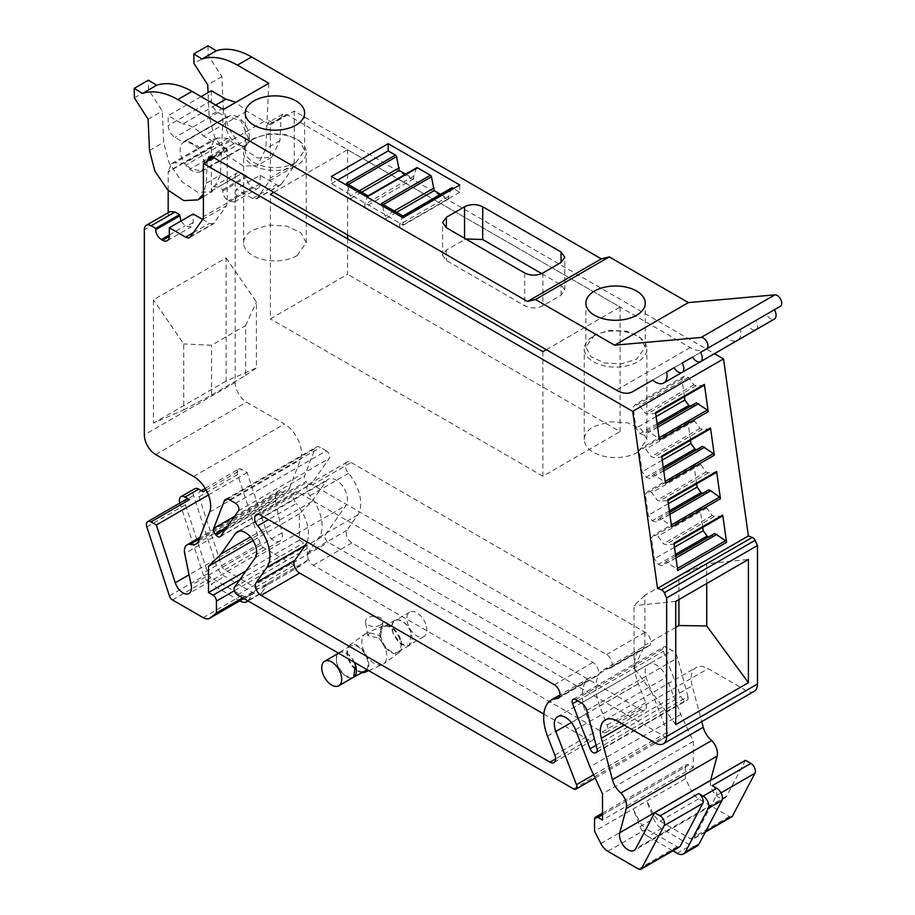 <?xml version="1.0" encoding="UTF-8"?>
<svg xmlns="http://www.w3.org/2000/svg" width="915" height="915" viewBox="0 0 915 915"><rect width="100%" height="100%" fill="white"/><g stroke="black" fill="none" stroke-linecap="round" stroke-linejoin="round"><path stroke-width="0.69" stroke-dasharray="4.58 3.43" d="M700.581 352.344L780.404 306.262M756.339 329.469A8.029 4.632 -120 0 0 755.973 320.456L766.393 314.44A8.029 4.632 -120 0 0 774.399 319.038M208.002 45.75L208.151 55.277L221.91 76.597L223.294 107.879L228.681 128.523L241.469 147.246L257.538 157.998L271.709 157.289L279.99 140.613L281.065 117.543L282.724 114.203L286.738 114.604L690.219 347.551A32.117 18.54 -120 0 0 706.277 349.141L726.544 337.441A16.058 9.276 -120 0 0 737.513 340.38A16.058 9.276 -120 0 0 740.452 329.411L747.944 325.088A8.029 4.632 -120 0 0 755.973 329.72M268.816 83.276L267.123 119.659L221.705 145.885L223.397 109.491M212.932 157.208L227.126 149.019L223.111 148.619L221.453 151.959L220.378 175.028L212.108 191.692L197.937 192.413L181.868 181.673L169.081 162.95L163.682 142.294L162.31 111.012L148.55 89.693L148.39 80.165M227.126 149.019L221.705 145.885M203.953 163.831A16.859 9.733 -120 0 0 196.599 146.858A16.859 9.733 -120 0 0 183.606 142.34A16.859 9.733 -120 0 0 180.118 150.06A16.859 9.733 -120 0 0 187.472 167.022A16.859 9.733 -120 0 0 200.465 171.54A16.859 9.733 -120 0 0 203.953 163.831M207.213 161.292L206.184 183.217L203.393 194.163M459.73 184.979L459.73 192.196L453.485 188.582M416.702 167.742A1.601 0.926 -120 0 0 416.428 168.097L413.729 176.126L413.729 178.837L405.608 174.147M451.621 187.895A1.601 0.926 -120 0 0 451.347 188.261L448.647 196.29L448.647 199.001L440.527 194.3M459.73 192.196L402.955 224.964L402.955 217.759M331.424 176.458L331.424 183.663L402.955 224.964M331.424 183.663L337.669 180.061M541.68 273.596L561.055 284.782L564.818 290.032L561.055 295.271L542.892 305.759C536.831 308.641 530.78 308.641 524.718 305.759L446.371 260.523L442.608 255.285L446.371 250.035L465.746 238.941M295.934 162.515L304.615 150.392L299.617 140.864L286.292 134.539L269.124 133.567L253.913 138.256A29.703 17.156 0 0 0 245.22 150.392A29.703 17.156 0 0 0 263.554 166.233A29.703 17.156 0 0 0 295.934 162.515M766.393 314.44L692.586 357.044M755.973 320.456L682.167 363.061M747.944 325.088L674.138 367.693M740.452 329.411L666.646 372.028M726.544 337.441L652.738 380.057M706.277 349.141L632.471 391.757L706.277 349.141M281.065 117.543L266.871 125.732L268.53 122.393L272.544 122.793L267.123 119.659M594.556 334.936L585.852 347.06L590.861 356.587L604.186 362.912L621.354 363.884L636.565 359.195L645.269 347.06L640.26 337.532L626.924 331.219L609.767 330.235L594.556 334.936M266.871 125.732L265.796 148.802L257.515 165.478L243.356 166.187L227.286 155.447L214.487 136.724L209.1 116.068L208.071 92.621M221.91 76.597L207.728 84.786M208.151 55.277L193.969 63.478M249.372 137.605A16.859 9.733 -120 0 0 242.018 120.631A16.859 9.733 -120 0 0 229.025 116.114A16.859 9.733 -120 0 0 225.525 123.834A16.859 9.733 -120 0 0 232.89 140.807A16.859 9.733 -120 0 0 245.883 145.325A16.859 9.733 -120 0 0 249.372 137.605M148.116 119.202L162.31 111.012M134.356 97.894L148.55 89.693M359.309 190.835L350.228 196.073L347.528 184.933A1.601 0.926 -120 0 0 346.453 183.4M361.665 192.184L350.228 198.784L350.228 196.073M413.729 178.837L364.708 207.145L350.228 198.784M413.729 176.126L364.708 204.434L364.708 207.145M368.482 196.119A1.601 0.926 -120 0 0 367.681 196.039A1.601 0.926 -120 0 0 367.407 196.405L364.708 204.434M394.228 210.988L385.146 216.237L382.447 205.097A1.601 0.926 -120 0 0 381.372 203.565M396.572 212.349L385.146 218.948L385.146 216.237M448.647 199.001L399.615 227.309L385.146 218.948M448.647 196.29L399.615 224.587L399.615 227.309M403.401 216.283A1.601 0.926 -120 0 0 402.589 216.203A1.601 0.926 -120 0 0 402.314 216.569L399.615 224.587M211.342 90.734L211.342 100.696C211.742 105.705 214.007 109.64 218.147 112.499L226.44 117.28L227.652 116.354L241.011 121.009L248.583 138.451L244.991 146.389L233.783 143.769L227.732 138.325L217.896 137.948L214.659 138.691L211.342 146.606L211.342 191.029L213.332 186.626L218.147 187.095L222.688 189.725L222.688 191.029C223.031 195.204 224.918 198.486 228.373 200.865L234.32 201.998L236.322 197.583L236.322 189.062L252.597 198.464L256.612 198.864L269.616 180.804L270.382 177.968L270.382 124.817L246.718 111.161L235.887 102.286M211.342 146.606L168.2 171.517L168.188 190.389M226.44 117.28L183.297 142.191L184.51 141.265L197.869 145.92L205.429 163.362L201.838 171.299L190.64 168.68L184.578 163.236L174.742 162.859L171.517 163.602L168.2 171.517M201.117 96.635L168.188 115.645L168.188 125.607C168.589 130.616 170.865 134.551 175.005 137.41L183.297 142.191M215.688 105.042L182.76 124.051L168.188 115.645M246.718 111.161L203.576 136.072C196.633 128.58 189.702 124.577 182.76 124.051M202.65 219.451L209.455 223.374L213.458 223.775L226.474 205.715L227.229 202.878L227.229 149.728L213.607 157.597M270.382 124.817L294.23 111.058L714.478 353.682M227.229 149.728L203.576 136.072M546.289 349.679L620.096 307.063L347.586 149.728L273.779 192.344M252.78 139.572A31.316 18.083 180 0 1 286.91 135.649A31.316 18.083 180 0 1 306.239 152.347A31.316 18.083 180 0 1 297.066 165.135A31.316 18.083 180 0 1 262.937 169.058A31.316 18.083 180 0 1 243.607 152.347A31.316 18.083 180 0 1 252.78 139.572M593.412 336.228A31.316 18.083 180 0 1 627.541 332.317A31.316 18.083 180 0 1 646.871 349.015A31.316 18.083 180 0 1 637.698 361.802A31.316 18.083 180 0 1 603.568 365.714A31.316 18.083 180 0 1 584.239 349.015A31.316 18.083 180 0 1 593.412 336.228M294.23 111.058L294.23 164.197A8.029 4.632 60 0 1 293.463 167.033L281.363 184.258A8.029 4.632 60 0 1 280.459 185.093A8.029 4.632 60 0 1 276.444 184.693L260.157 175.303L236.322 189.062M260.157 175.303L260.157 183.823A9.63 5.559 60 0 1 258.167 188.227A9.63 5.559 60 0 1 253.352 187.758L252.208 187.095A8.029 4.632 60 0 1 246.535 177.27L246.535 175.955L222.688 189.725M246.535 175.955L241.995 173.335L218.147 187.095M193.625 476.463L284.462 424.022L246.535 402.12A16.058 9.276 60 0 1 235.178 382.459L235.178 177.27A9.63 5.559 60 0 1 237.179 172.855A9.63 5.559 60 0 1 241.995 173.335M168.188 212.68L168.188 215.94L170.19 211.537M226.097 257.893L256.417 302.019L256.417 367.933L226.097 381.143L226.097 257.893L153.434 299.857L153.434 423.096L183.743 409.897L183.743 343.971L153.434 299.857M226.097 381.143L153.434 423.096M180.93 221.041L185.219 225.776L191.178 226.909L193.168 222.494L193.168 213.973M731.76 816.809A4.815 2.779 60 0 1 729.346 816.569L698.648 798.841A12.844 7.412 60 0 1 691.706 791.109L653.104 813.389A12.844 7.412 -120 0 0 660.047 821.132L690.745 838.861A4.815 2.779 -120 0 0 693.147 839.089A4.815 2.779 -120 0 0 693.833 838.369L716.399 795.512L720.986 792.87M594.556 819.371L685.381 766.93L685.381 778.802L691.706 791.109M685.381 766.93A4.815 2.779 60 0 1 686.387 764.723A4.815 2.779 60 0 1 688.789 764.963L693.33 767.582L693.33 741.367L680.76 714.443L666.337 677.272A16.058 9.276 60 0 0 648.472 664.244A16.058 9.276 60 0 0 645.155 671.587A16.058 9.276 60 0 0 646.676 679.021L667.321 732.252A4.815 2.779 60 0 1 666.783 736.678A4.815 2.779 60 0 1 664.37 736.438L328.291 542.412A4.815 2.779 60 0 1 325.351 534.806L345.996 505.435A16.058 9.276 60 0 0 347.517 499.75A16.058 9.276 60 0 0 340.506 483.589A16.058 9.276 60 0 0 328.13 479.288A16.058 9.276 60 0 0 326.335 480.97L311.912 501.489L299.331 513.887L299.331 540.113L303.872 542.732A4.815 2.779 60 0 1 307.28 548.634L307.28 560.506L242.624 597.838M205.212 488.393L238.575 469.143A6.428 3.706 60 0 0 237.66 474.542L260.237 543.453A4.815 2.779 60 0 0 263.326 547.513L294.024 565.23A12.844 7.412 60 0 0 300.44 565.87A12.844 7.412 60 0 0 300.966 565.516L307.28 560.506M238.575 469.143A6.428 3.706 60 0 1 241.777 469.464L247.176 472.575L266.093 530.323L189.05 574.792M198.578 540.776L289.414 488.335A16.058 9.276 60 0 1 286.772 491.595A16.058 9.276 60 0 1 280.951 491.824A12.844 7.412 60 0 0 277.908 492.384A12.844 7.412 60 0 0 275.552 501.157L282.037 532.827A12.044 6.954 60 0 1 279.83 541.051A12.044 6.954 60 0 1 279.601 541.177A12.044 6.954 60 0 1 266.093 530.323M289.414 488.335L300.475 459.65A24.087 13.908 60 0 0 284.462 424.022M754.166 691.351A16.058 9.276 60 0 1 746.137 690.562L708.199 668.659A24.087 13.908 60 0 0 696.155 667.47A24.087 13.908 60 0 0 692.198 685.815L701.748 721.615M745.485 760.274L726.579 796.176A12.044 6.954 60 0 1 724.886 797.994A12.044 6.954 60 0 1 713.071 791.441A12.044 6.954 60 0 1 710.6 780.415M351.143 462.51L645.155 632.265A8.029 4.632 60 0 1 650.405 639.333A8.029 4.632 60 0 1 649.17 645.773A8.029 4.632 60 0 1 647.717 646.15A32.117 18.54 60 0 0 641.895 647.648A32.117 18.54 60 0 0 638.155 651.194A40.146 23.172 60 0 0 636.588 654.042A40.146 23.172 60 0 0 638.327 683.722L645.693 702.709A8.029 4.632 60 0 1 644.789 710.109A8.029 4.632 60 0 1 640.774 709.708L351.898 542.927A8.029 4.632 60 0 1 346.979 530.254L357.685 515.019A32.117 18.54 60 0 0 348.512 473.364A8.029 4.632 60 0 1 347.128 462.109A8.029 4.632 60 0 1 351.143 462.51L312.53 484.801L606.554 654.545A8.029 4.632 60 0 1 612.181 663.467A8.029 4.632 60 0 1 610.568 668.064A8.029 4.632 60 0 1 610.465 668.11A8.029 4.632 60 0 1 609.115 668.43L647.717 646.15M235.498 503.25L326.335 450.809A4.815 2.779 60 0 1 329.274 458.415L311.432 483.806A4.815 2.779 60 0 1 310.894 484.31A4.815 2.779 60 0 1 306.754 482.537L225.296 529.568M326.335 450.809L320.399 447.389A8.029 4.632 60 0 0 316.384 446.989A8.029 4.632 60 0 0 315.057 448.613L304.512 475.983A4.815 2.779 60 0 0 305.987 481.576L306.754 482.537M687.908 696.544L677.603 657.931A8.029 4.632 60 0 0 672.273 650.542L666.337 647.111A4.815 2.779 60 0 0 663.935 646.871A4.815 2.779 60 0 0 663.386 651.308L680.874 696.361A4.815 2.779 60 0 0 685.667 700.501L686.433 700.433A4.815 2.779 60 0 0 687.108 700.215A4.815 2.779 60 0 0 687.908 696.544L597.072 748.985M347.586 149.728L347.586 234.961M347.586 238.884L347.586 274.283L270.382 318.866L270.382 194.312M620.096 307.063L620.096 431.617L347.586 274.283M542.892 351.635L542.892 476.189L620.096 431.617M542.892 476.189L270.382 318.866M297.066 255.605L306.228 242.818L300.955 232.776L286.91 226.119L268.816 225.09L252.78 230.031A31.316 18.083 0 0 0 243.607 242.818A31.316 18.083 0 0 0 262.937 259.517A31.316 18.083 0 0 0 297.066 255.605M637.698 452.262L646.859 439.486L641.587 429.444L627.541 422.787L609.447 421.758L593.412 426.699A31.316 18.083 0 0 0 584.239 439.486A31.316 18.083 0 0 0 603.568 456.185A31.316 18.083 0 0 0 637.698 452.262M183.743 409.897L211.559 395.04L245.632 375.367L245.632 325.546L211.559 345.218L183.743 343.971M245.632 325.546L256.417 302.019M245.632 375.367L256.417 367.933M199.276 538.981L280.951 491.824M247.176 472.575L208.437 494.946M247.851 600.858A12.844 7.412 -120 0 0 248.205 600.4L255.056 590.667L248.731 595.665A12.844 7.412 -120 0 1 248.217 596.02A12.844 7.412 -120 0 1 241.789 595.39L211.091 577.662A4.815 2.779 -120 0 1 208.002 573.614L185.436 504.703A6.428 3.706 60 0 1 186.34 499.293M299.331 540.113L245.998 570.903M299.331 513.887L253.1 540.582M311.912 501.489L250.493 536.945M380.526 625.014A8.83 5.101 180 0 1 371.307 626.203A8.83 5.101 180 0 1 365.497 621.914A8.83 5.101 180 0 1 368.036 617.797A8.83 5.101 180 0 1 378.067 616.802A8.83 5.101 180 0 1 383.065 621.914A8.83 5.101 180 0 1 380.526 625.014M680.76 714.443L589.923 766.884M693.33 741.367L602.493 793.808M693.33 767.582L602.493 820.034M685.381 778.802L594.556 831.243M697.161 846.043A12.844 7.412 60 0 1 690.745 845.414L661.499 828.521L647.866 836.39A12.844 7.412 -120 0 1 639.997 826.611L633.157 808.963L639.471 821.258A12.844 7.412 -120 0 0 646.413 829.001L607.812 851.293M679.525 846.958A4.815 2.779 -120 0 1 677.123 846.718L646.413 829.001M543.853 714.066L588.539 739.858A8.029 4.632 -120 0 0 592.554 740.258A8.029 4.632 -120 0 0 593.458 732.869L586.092 713.883A40.146 23.172 -120 0 1 585.92 681.343A32.117 18.54 -120 0 1 589.672 677.809A32.117 18.54 -120 0 1 595.482 676.299A8.029 4.632 -120 0 0 596.946 675.922A8.029 4.632 -120 0 0 598.17 669.494A8.029 4.632 -120 0 0 592.931 662.414L298.908 492.67A8.029 4.632 -120 0 0 294.893 492.27A8.029 4.632 -120 0 0 296.288 503.525L268.392 519.629M307.131 541.989A32.117 18.54 -120 0 0 296.288 503.525M597.083 751.65L685.667 700.501M655.575 412.574A1.601 0.926 60 0 1 655.254 413.546A1.601 0.926 60 0 1 654.991 413.626L647.282 413.9L645.052 413.065L639.619 405.551L635.845 404.133L633.088 407.095L636.039 428.174L639.985 433.641L643.76 435.048L647.557 430.976L658.434 438.205A1.601 0.926 60 0 1 659.395 439.829M712.282 785.676A6.428 3.706 60 0 1 716.399 795.512M653.104 813.389L646.779 801.094L653.63 818.742A12.844 7.412 60 0 0 661.499 828.521M248.205 600.4L261.827 592.543L268.678 582.798L262.353 587.807A12.844 7.412 -120 0 1 261.839 588.162A12.844 7.412 -120 0 1 255.411 587.521L224.713 569.793A4.815 2.779 -120 0 1 221.624 565.745L199.058 496.834A6.428 3.706 60 0 1 199.962 491.424A6.428 3.706 60 0 1 203.176 491.744M638.327 683.722L599.714 706.014L607.08 725A8.029 4.632 60 0 1 606.176 732.389A8.029 4.632 60 0 1 602.162 732L313.296 565.218A8.029 4.632 60 0 1 308.378 552.546L319.083 537.311A32.117 18.54 60 0 0 321.542 531.524A32.117 18.54 60 0 0 309.911 495.656A8.029 4.632 60 0 1 308.527 484.401A8.029 4.632 60 0 1 312.53 484.801M599.714 706.014A40.146 23.172 60 0 1 599.554 673.486A32.117 18.54 60 0 1 603.294 669.94A32.117 18.54 60 0 1 603.328 669.917A32.117 18.54 60 0 1 609.115 668.43M211.559 395.04L211.559 345.218M706.735 583.507L706.735 563.697L748.401 559.442M675.739 724.646L634.061 667.927L644.846 645.189L644.846 595.368L678.919 575.707L706.735 563.697M675.739 627.358L644.846 645.189M634.061 667.927L634.061 605.65L644.846 595.368M675.739 601.407L634.061 605.65M654.991 413.626L703.807 385.432L696.109 385.718L693.867 384.883L688.446 377.357L684.672 375.951L635.845 404.133M684.409 396.721L681.904 378.913L684.672 375.951M690.608 406.123L692.586 406.866L696.384 402.794M667.801 499.682A1.601 0.926 60 0 1 667.481 500.654A1.601 0.926 60 0 1 667.207 500.734L716.033 472.54L708.336 472.826L706.094 471.991L700.673 464.465L696.898 463.059L648.072 491.252L645.304 494.214L648.266 515.282L652.212 520.749L655.986 522.168L659.784 518.096L670.661 525.324A1.601 0.926 60 0 1 671.621 526.949M696.635 483.829L694.13 466.021L696.898 463.059M702.834 493.242L704.813 493.974L708.61 489.902M673.909 543.236A1.601 0.926 60 0 1 673.589 544.208A1.601 0.926 60 0 1 673.326 544.288L665.617 544.574L663.386 543.739L657.954 536.213L654.179 534.806L651.423 537.768L654.374 558.836L658.32 564.315L662.094 565.722L665.903 561.65L676.78 568.878A1.601 0.926 60 0 1 677.74 570.503M673.326 544.288L722.152 516.094L714.443 516.38L712.213 515.545L706.78 508.031L703.006 506.613L700.25 509.575L702.743 527.383M708.942 536.796L710.921 537.528L714.718 533.456M667.207 500.734L659.509 501.008L657.267 500.173L651.846 492.659L648.072 491.252M661.682 456.128A1.601 0.926 60 0 1 661.373 457.1A1.601 0.926 60 0 1 661.099 457.18L653.39 457.454L651.16 456.619L645.738 449.105L641.964 447.687L639.196 450.649L642.158 471.728L646.104 477.195L649.879 478.614L653.676 474.542L664.553 481.759A1.601 0.926 60 0 1 665.514 483.383M661.099 457.18L709.926 428.986L702.217 429.272L699.986 428.437L694.554 420.911L690.779 419.505L641.964 447.687M690.516 440.275L688.023 422.467L690.779 419.505M696.727 449.677L698.694 450.42L702.503 446.348M261.827 592.543A12.844 7.412 60 0 1 260.386 593.881A12.844 7.412 60 0 1 253.958 593.24L224.713 576.359A12.844 7.412 60 0 1 216.478 565.539L193.545 495.518A8.029 4.632 60 0 1 194.678 488.759M179.82 503.056A8.029 4.632 -120 0 0 179.923 503.376L202.856 573.408A12.844 7.412 -120 0 0 211.091 584.216L224.713 576.359M239.879 600.835L211.091 584.216M369.751 632.883L367.864 635.65L378.81 638.11L380.674 635.776L369.751 632.883A17.66 10.202 60 0 0 368.036 632.848A17.66 10.202 60 0 0 366.023 633.352A17.66 10.202 60 0 0 364.902 633.992A17.66 10.202 60 0 0 363.324 649.524A17.66 10.202 60 0 0 382.539 664.53A17.66 10.202 60 0 0 383.648 663.878A17.66 10.202 60 0 0 385.238 648.358M647.866 836.39L672.857 850.813M696.109 385.718L647.282 413.9M678.919 599.565L678.919 575.707M693.867 384.883L645.052 413.065M688.446 377.357L639.619 405.551M681.904 378.913L633.088 407.095M656.135 416.577L636.039 428.174M657.142 423.737L639.985 433.641M692.586 406.866L643.76 435.048M657.359 425.326L647.557 430.976M657.633 427.294L649.799 431.811M708.336 472.826L659.509 501.008M706.094 471.991L657.267 500.173M700.673 464.465L651.846 492.659M694.13 466.021L645.304 494.214M668.362 503.685L648.266 515.282M669.368 510.856L652.212 520.749M704.813 493.974L655.986 522.168M669.586 512.434L659.784 518.096M669.86 514.402L662.025 518.931M714.443 516.38L665.617 544.574M712.213 515.545L663.386 543.739M706.78 508.031L657.954 536.213M703.006 506.613L654.179 534.806M700.25 509.575L651.423 537.768M674.469 547.239L654.374 558.836M675.476 554.41L658.32 564.315M710.921 537.528L662.094 565.722M675.693 555.988L665.903 561.65M675.979 557.956L668.133 562.485M702.217 429.272L653.39 457.454M699.986 428.437L651.16 456.619M694.554 420.911L645.738 449.105M688.023 422.467L639.196 450.649M662.243 460.131L642.158 471.728M663.249 467.291L646.104 477.195M698.694 450.42L649.879 478.614M663.478 468.88L653.676 474.542M663.752 470.848L655.906 475.377M378.81 638.11A17.66 10.202 60 0 1 380.526 640.054L385.249 648.346M362.134 672.639A15.578 8.99 60 0 1 348.146 658.96A15.578 8.99 60 0 1 349.553 645.269A15.578 8.99 60 0 1 367.475 657.931A15.578 8.99 60 0 1 367.578 669.974M400.415 638.91A15.578 8.99 -120 0 0 383.465 625.688A15.578 8.99 -120 0 0 381.086 639.951A15.578 8.99 -120 0 0 399.009 652.612A15.578 8.99 -120 0 0 400.415 638.91M366.663 669.448A14.457 8.349 -120 0 0 366.778 657.965A14.457 8.349 -120 0 0 350.594 645.933A14.457 8.349 -120 0 0 348.844 658.926A14.457 8.349 -120 0 0 365.039 670.958M399.718 638.956A14.457 8.349 -120 0 0 383.522 626.912A14.457 8.349 -120 0 0 381.784 639.905A14.457 8.349 -120 0 0 397.979 651.949A14.457 8.349 -120 0 0 399.718 638.956M337.875 653.642A14.457 8.349 -120 0 0 337.498 665.48L343.949 674.984L352.012 678.118M354.551 662.46A14.457 8.349 -120 0 0 339.236 652.487A14.457 8.349 -120 0 0 338.378 653.116M411.075 632.391A14.457 8.349 -120 0 0 394.88 620.359A14.457 8.349 -120 0 0 393.13 633.352L400.644 643.714L409.325 645.395L411.075 632.391M354.254 662.288A14.125 8.155 -120 0 0 339.396 652.761A14.125 8.155 -120 0 0 337.692 665.468A14.125 8.155 -120 0 0 353.522 677.237M410.869 632.402A14.125 8.155 -120 0 0 395.04 620.633A14.125 8.155 -120 0 0 393.336 633.34A14.125 8.155 -120 0 0 409.165 645.109A14.125 8.155 -120 0 0 410.869 632.402M425.635 623.881A14.125 8.155 -120 0 0 409.794 612.112A14.125 8.155 -120 0 0 408.09 624.819A14.125 8.155 -120 0 0 423.931 636.588A14.125 8.155 -120 0 0 425.635 623.881M561.055 295.271L561.055 284.782M542.892 272.99L542.892 305.759M524.718 272.99L524.718 305.759M446.371 250.035L446.371 260.523M464.546 238.243L464.546 239.547M690.219 347.551L616.413 390.167M286.738 114.604L272.544 122.793M279.99 140.613L265.796 148.802M223.294 107.879L209.1 116.068M212.635 157.048L221.453 151.959M206.184 183.217L220.378 175.028M149.5 150.483L163.682 142.294M348.318 184.475L347.528 184.933M416.428 168.097L367.407 196.405M383.236 204.64L382.447 205.097M451.347 188.261L402.314 216.569M211.342 147.041L168.188 171.951M217.896 137.948L174.742 162.859M227.732 138.325L184.578 163.236M229.882 139.709L186.729 164.62M233.783 143.769L190.64 168.68M248.583 138.451L205.429 163.362M218.147 112.499L175.005 137.41M211.342 100.696L168.188 125.607M294.23 164.197L270.382 177.968M269.616 180.804L293.463 167.033M281.363 184.258L257.515 198.029M252.597 198.464L276.444 184.693M260.157 183.823L236.322 197.583M229.505 201.517L253.352 187.758M252.208 187.095L228.373 200.865M222.688 191.029L246.535 177.27M211.342 191.029L235.178 177.27M168.188 215.94L144.341 229.711M235.178 382.459L144.341 434.9M227.229 202.878L203.393 216.649M155.699 454.561L246.535 402.12M169.321 234.949L185.219 225.776M193.168 222.494L186.363 226.428M193.362 232.662L209.455 223.374M190.526 236.699L214.373 222.94M202.627 219.486L226.474 205.715M209.638 512.091L300.475 459.65M275.552 501.157L184.716 553.598M282.037 532.827L191.201 585.268M206.15 490.028L241.777 469.464M146.835 526.983L185.436 504.703M208.002 573.614L169.401 595.894M211.091 577.662L172.489 599.954M241.789 595.39L203.187 617.671M248.731 595.665L243.802 598.513M234.354 590.735L307.28 548.634M239.799 579.733L303.872 542.732M239.65 531.009L326.335 480.97M255.159 557.875L345.996 505.435M234.514 587.247L325.351 534.806M237.465 594.853L328.291 542.412M573.533 788.89L664.37 736.438M593.618 774.799L667.321 732.252M571.349 722.518L646.676 679.021M575.501 729.712L666.337 677.272M602.493 814.785L688.789 764.963M639.471 821.258L600.869 843.55M677.123 846.718L638.51 869.01M726.579 796.176L635.742 848.628M624.224 725.057L692.198 685.815M617.362 721.1L708.199 668.659M655.3 743.003L746.137 690.562M226.954 527.212L305.987 481.576M234.572 516.369L304.512 475.983M227.618 499.098L315.057 448.613M229.562 499.83L320.399 447.389M238.449 510.856L329.274 458.415M220.595 536.247L311.432 483.806M298.908 492.67L260.306 514.951M592.931 662.414L554.318 684.706M595.482 676.299L559.385 697.139M585.92 681.343L547.319 703.635M586.092 713.883L547.49 736.175M593.458 732.869L554.856 755.161M588.539 739.858L555.611 758.878M596.088 745.313L680.874 696.361M577.662 700.799L663.386 651.308M575.501 699.552L666.337 647.111M581.437 702.983L672.273 650.542M586.767 710.372L677.603 657.931M596.809 752.176L686.433 700.433M705.568 831.586L693.833 838.369M729.346 816.569L690.745 838.861M698.648 798.841L660.047 821.132M300.966 565.516L262.353 587.807M294.024 565.23L255.411 587.521M263.326 547.513L224.713 569.793M260.237 543.453L221.624 565.745M237.66 474.542L199.058 496.834M645.155 632.265L606.554 654.545M309.911 495.656L348.512 473.364M319.083 537.311L357.685 515.019M346.979 530.254L308.378 552.546M313.296 565.218L351.898 542.927M640.774 709.708L602.162 732M607.08 725L645.693 702.709M599.554 673.486L638.155 651.194M658.434 438.205L659.12 437.816M670.661 525.324L671.336 524.924M676.78 568.878L677.455 568.49M664.553 481.759L665.228 481.37M193.545 495.518L179.923 503.376M639.997 826.611L653.63 818.742M253.958 593.24L240.336 601.109M216.478 565.539L202.856 573.408M677.123 853.283L690.745 845.414M564.818 290.032L564.818 257.252M442.608 255.285L442.608 222.505M304.626 150.392L304.626 113.025M245.22 150.392L245.22 113.025M737.513 340.38L682.133 372.359M282.724 114.203L268.53 122.393M271.709 157.277L257.515 165.478M208.917 156.808L223.111 148.619M203.393 196.725L212.108 191.692M229.025 116.114L183.606 142.34M245.883 145.325L200.465 171.54M585.852 347.06L585.852 303.14M645.269 347.06L645.269 303.14M171.517 163.602L214.659 138.691M201.838 171.299L244.991 146.389M184.51 141.265L227.652 116.354M256.612 198.864L280.459 185.093M234.32 201.998L258.167 188.227M213.332 186.626L237.179 172.855M306.239 242.818L306.239 152.347M243.607 242.818L243.607 152.347M646.871 439.486L646.871 349.015M584.239 439.486L584.239 349.015M167.331 240.679L191.178 226.909M189.622 237.534L213.469 223.775M195.936 544.036L286.772 491.595M277.908 492.384L199.87 537.437M279.83 541.051L188.993 593.492M248.217 596.02L243.847 598.547M237.294 531.741L328.13 479.288M595.139 778.047L666.783 736.678M557.635 716.685L648.472 664.244M602.493 813.161L686.387 764.723M724.886 797.994L634.049 850.447M605.318 719.911L696.155 667.47M225.547 499.43L316.384 446.989M220.058 536.75L310.894 484.31M294.893 492.27L256.292 514.562M596.946 675.922L558.333 698.214M589.672 677.809L559.991 694.943M592.554 740.258L553.952 762.55M573.099 699.323L663.935 646.871M596.271 752.656L687.108 700.215M705.316 832.078L693.147 839.089M300.44 565.87L261.839 588.162M199.962 491.424L201.3 490.657M308.527 484.401L347.128 462.109M606.176 732.389L644.789 710.109M603.294 669.94L641.895 647.648M610.568 668.064L649.17 645.773M367.876 635.65L365.497 621.914M380.674 635.776L383.065 621.914M260.386 593.881L248.079 600.983M349.553 645.269L364.902 633.992M383.465 625.688L366.023 633.352M368.676 670.615L382.539 664.53M399.009 652.612L383.648 663.878M350.594 645.933L339.236 652.487M394.88 620.359L383.522 626.912M409.325 645.395L397.979 651.949M339.396 652.761L338.573 653.23M409.794 612.112L395.04 620.633M423.931 636.588L409.165 645.109"/><path stroke-width="1.37" d="M216.272 50.828L202.089 59.018L193.808 53.939L208.002 45.75L216.272 50.828C226.657 47.454 238.438 49.502 251.614 56.947L601.327 258.865L609.276 256.898L688.412 302.591L774.925 294.847L701.119 337.452L614.606 345.195L688.412 302.591M203.393 194.163L197.915 199.893L183.743 200.602L167.674 189.863L154.887 171.151L149.5 150.483L148.116 119.202L134.356 97.894L134.196 88.366L148.39 80.165L156.671 85.244C167.045 81.87 178.814 83.917 192.001 91.363L223.397 109.503L268.816 83.276L237.42 65.148C224.244 57.691 212.463 55.655 202.089 59.018M134.196 88.366L142.477 93.433C152.851 90.07 164.631 92.106 177.807 99.563L527.52 301.481L601.327 258.865M388.189 143.678L459.73 184.979L402.955 217.759L331.424 176.458L388.189 143.678L388.189 150.895L395.486 155.093L346.453 183.4L368.482 196.119L417.515 167.811A1.601 0.926 -120 0 0 416.702 167.742L368.013 195.856M561.055 252.002L564.818 257.252L561.055 262.491L542.892 272.99C536.831 275.861 530.78 275.861 524.718 272.99L446.371 227.755L442.608 222.505L446.371 217.255L464.546 206.767C470.596 203.896 476.658 203.896 482.708 206.767L561.055 252.002L561.055 262.502M295.934 100.902A29.703 17.156 0 0 0 253.913 100.902A29.703 17.156 0 0 0 245.22 113.025A29.703 17.156 0 0 0 253.913 125.149A29.703 17.156 0 0 0 295.934 125.149A29.703 17.156 0 0 0 304.626 113.025A29.703 17.156 0 0 0 295.934 100.902M207.213 161.292L208.917 156.808L212.932 157.208L616.413 390.167A32.117 18.54 -120 0 0 632.471 391.757L652.738 380.057A16.058 9.276 -120 0 0 663.707 382.996A16.058 9.276 -120 0 0 666.646 372.028L674.138 367.693A8.029 4.632 -120 0 0 682.167 372.336A8.029 4.632 -120 0 0 682.167 363.061L692.586 357.044A8.029 4.632 -120 0 0 700.604 361.654A8.029 4.632 -120 0 0 700.581 352.344L780.404 306.262A6.428 3.706 -120 0 0 780.804 299.582A6.428 3.706 -120 0 0 774.925 294.847M700.604 361.654L774.399 319.038A8.029 4.632 -120 0 0 774.387 309.739M682.167 372.336L755.973 329.72A8.029 4.632 -120 0 0 756.339 329.469M142.477 93.433L156.671 85.244M780.404 306.262L706.609 348.867A6.428 3.706 -120 0 0 706.998 342.187A6.428 3.706 -120 0 0 701.119 337.452M527.52 301.481L535.469 299.514L614.606 345.195M535.469 299.514L609.276 256.898M405.608 174.147L399.26 170.476L396.561 156.625A1.601 0.926 -120 0 0 395.486 155.093M440.527 194.3L434.168 190.64L431.48 176.789A1.601 0.926 -120 0 0 430.393 175.257L417.515 167.811M453.485 188.582L452.422 187.975A1.601 0.926 -120 0 0 451.621 187.895L402.932 216.009M337.669 180.061L388.189 150.895M465.746 238.941L482.708 239.547L541.68 273.596M594.556 291.016A29.703 17.156 -0 0 0 585.852 303.14A29.703 17.156 -0 0 0 594.556 315.263A29.703 17.156 -0 0 0 636.565 315.263A29.703 17.156 -0 0 0 645.269 303.14A29.703 17.156 -0 0 0 636.565 291.016A29.703 17.156 -0 0 0 594.556 291.016M208.071 92.621L207.728 84.786L193.969 63.478L193.808 53.939M430.393 175.257L381.372 203.565L403.401 216.283L452.422 187.975M399.26 167.765L359.309 190.835M399.26 170.476L361.665 192.184M434.168 187.93L394.228 210.988M434.168 190.64L396.572 212.349M235.887 102.286L225.914 99.14L211.342 90.734L201.117 96.635M225.914 99.14L215.688 105.042M213.607 157.597L203.393 163.499L632.7 411.35L723.525 358.909L714.478 353.682M273.779 192.344L270.382 194.312L542.892 351.635L546.289 349.679M168.188 190.389L168.188 212.68M243.802 598.513L210.13 617.957A12.844 7.412 60 0 1 209.604 618.311A12.844 7.412 60 0 1 203.187 617.671L172.489 599.954A4.815 2.779 60 0 1 169.401 595.894L146.835 526.983A6.428 3.706 60 0 1 147.738 521.584A6.428 3.706 60 0 1 150.941 521.905L156.339 525.016L175.257 582.764A12.044 6.954 60 0 0 188.993 593.492A12.044 6.954 60 0 0 191.201 585.268L184.716 553.598A12.844 7.412 60 0 1 187.072 544.825A12.844 7.412 60 0 1 190.114 544.265A16.058 9.276 60 0 0 195.936 544.036A16.058 9.276 60 0 0 198.578 540.776L209.638 512.091A24.087 13.908 60 0 0 193.625 476.463L155.699 454.561A16.058 9.276 60 0 1 144.341 434.9L144.341 229.711A9.63 5.559 60 0 1 146.343 225.296A9.63 5.559 60 0 1 151.158 225.776L175.005 212.006L179.546 214.636L180.93 221.041M146.343 225.296L170.19 211.537L175.005 212.006M203.393 163.499L203.393 216.649A8.029 4.632 60 0 1 202.627 219.486L190.526 236.699A8.029 4.632 60 0 1 189.622 237.534A8.029 4.632 60 0 1 185.608 237.145L169.321 227.744L193.168 213.973L202.65 219.451M632.7 411.35L657.542 588.391L661.465 589.855A4.015 2.322 60 0 1 664.244 592.76L666.646 597.964L666.646 736.449A16.058 9.276 60 0 1 663.329 743.792A16.058 9.276 60 0 1 655.3 743.003L617.362 721.1A24.087 13.908 60 0 0 605.318 719.911A24.087 13.908 60 0 0 601.361 738.256L612.41 779.706L703.246 727.253L701.748 721.615M169.321 227.744L169.321 236.264A9.63 5.559 60 0 1 167.331 240.679A9.63 5.559 60 0 1 162.515 240.199L161.383 239.547A8.029 4.632 60 0 1 155.699 229.711L155.699 228.395L151.158 225.776M210.13 617.957L216.443 612.947L216.443 601.075L234.354 590.735M703.246 727.253A16.058 9.276 60 0 0 711.721 740.521L620.885 792.973A12.844 7.412 60 0 1 626.283 808.528L619.798 832.719A12.044 6.954 60 0 0 623.767 846.066A12.044 6.954 60 0 0 634.049 850.447A12.044 6.954 60 0 0 635.742 848.628L654.648 812.714L660.047 815.825A6.428 3.706 60 0 1 664.164 825.673L641.598 868.518A4.815 2.779 60 0 1 640.923 869.25A4.815 2.779 60 0 1 638.51 869.01L607.812 851.293A12.844 7.412 60 0 1 600.869 843.55L594.556 831.243L594.556 819.371A4.815 2.779 60 0 1 595.551 817.164A4.815 2.779 60 0 1 597.952 817.404L602.493 820.034L602.493 793.808L589.923 766.884L575.501 729.712A16.058 9.276 60 0 0 557.635 716.685A16.058 9.276 60 0 0 554.318 724.039A16.058 9.276 60 0 0 555.84 731.462L576.484 784.693A4.815 2.779 60 0 1 575.947 789.13A4.815 2.779 60 0 1 573.533 788.89L237.465 594.853A4.815 2.779 60 0 1 234.514 587.247L255.159 557.875A16.058 9.276 60 0 0 256.68 552.202A16.058 9.276 60 0 0 249.669 536.041A16.058 9.276 60 0 0 237.294 531.741A16.058 9.276 60 0 0 235.498 533.411L221.075 553.93L208.494 566.339L208.494 592.554L213.035 595.173A4.815 2.779 60 0 1 216.443 601.075M620.885 792.973A16.058 9.276 60 0 1 612.41 779.706M213.675 528.424A4.815 2.779 60 0 0 215.151 534.017L215.917 534.978A4.815 2.779 60 0 0 220.058 536.75A4.815 2.779 60 0 0 220.595 536.247L238.449 510.856A4.815 2.779 60 0 0 235.498 503.25L229.562 499.83A8.029 4.632 60 0 0 225.547 499.43A8.029 4.632 60 0 0 224.221 501.065L213.675 528.424L234.572 516.369M257.675 525.805A8.029 4.632 60 0 1 256.292 514.562A8.029 4.632 60 0 1 260.306 514.951L554.318 684.706A8.029 4.632 60 0 1 559.568 691.786A8.029 4.632 60 0 1 558.333 698.214A8.029 4.632 60 0 1 556.88 698.591A32.117 18.54 60 0 0 551.059 700.089A32.117 18.54 60 0 0 547.319 703.635A40.146 23.172 60 0 0 547.49 736.175L554.856 755.161A8.029 4.632 60 0 1 553.952 762.55A8.029 4.632 60 0 1 549.938 762.149L261.061 595.368A8.029 4.632 60 0 1 256.143 582.695L266.848 567.472A32.117 18.54 60 0 0 257.675 525.805L268.392 519.629M590.038 748.802L572.55 703.749A4.815 2.779 60 0 1 573.099 699.323A4.815 2.779 60 0 1 575.501 699.552L581.437 702.983A8.029 4.632 60 0 1 586.767 710.372L597.072 748.985A4.815 2.779 60 0 1 596.271 752.656A4.815 2.779 60 0 1 595.596 752.873L594.83 752.954A4.815 2.779 60 0 1 590.038 748.802L596.088 745.313M661.465 589.855L752.29 537.414L748.379 535.938L723.525 358.909M720.986 792.87L755.001 773.221A6.428 3.706 60 0 0 750.883 763.385L745.485 760.274L654.648 812.714M755.001 773.221L732.435 816.077A4.815 2.779 60 0 1 731.76 816.809L705.316 832.078M752.29 537.414A4.015 2.322 60 0 1 755.081 540.319L757.483 545.523L757.483 684.008A16.058 9.276 60 0 1 754.166 691.351L663.329 743.792M711.721 740.521A12.844 7.412 60 0 1 717.108 756.087L626.283 808.528M710.6 780.415A12.044 6.954 60 0 1 710.635 780.278L717.108 756.087M347.586 234.961L347.586 238.884M179.546 214.636L155.699 228.395M757.483 545.523L666.646 597.964M748.401 559.442L748.401 682.693L675.739 724.646L675.739 601.407L748.401 559.442M748.379 535.938L657.542 588.391M704.401 384.38L655.575 412.574L659.395 439.829L708.221 411.647L704.401 384.38A1.601 0.926 60 0 1 704.081 385.352A1.601 0.926 60 0 1 703.807 385.432M720.448 498.755L716.617 471.5L716.033 472.54L716.617 471.5L667.801 499.682L671.621 526.949L720.448 498.755L719.487 497.131L710.841 490.737L669.86 514.402M675.693 555.988L714.718 533.456L725.595 540.685L726.556 542.309L722.736 515.053A1.601 0.926 60 0 1 722.415 516.026A1.601 0.926 60 0 1 722.152 516.094M722.736 515.053L673.909 543.236L677.74 570.503L726.556 542.309M663.478 468.88L702.503 446.348L713.38 453.577L714.329 455.201L710.509 427.946A1.601 0.926 60 0 1 710.189 428.918A1.601 0.926 60 0 1 709.926 428.986M710.509 427.946L661.682 456.128L665.514 483.383L714.329 455.201M190.114 544.265L199.276 538.981M208.437 494.946L156.339 525.016M147.738 521.584L186.34 499.293A6.428 3.706 60 0 1 189.554 499.613L185.07 497.028A8.029 4.632 -120 0 0 181.056 496.628L194.678 488.759A8.029 4.632 60 0 1 198.692 489.159L203.176 491.744L206.15 490.028M242.624 597.838L216.443 612.947M245.998 570.903L208.494 592.554M253.1 540.582L208.494 566.339M250.493 536.945L221.075 553.93M640.923 869.25L679.525 846.958A4.815 2.779 -120 0 0 680.2 846.238L702.777 803.381A6.428 3.706 60 0 0 698.66 793.545L703.143 796.13L716.765 788.261L712.282 785.676L750.883 763.385M543.853 714.066L299.663 573.076L261.061 595.368M307.131 541.989A32.117 18.54 -120 0 1 305.45 545.18L294.744 560.415A8.029 4.632 -120 0 0 299.663 573.076M594.83 752.954L597.083 751.65M706.735 583.507L706.735 625.974L748.401 682.693M706.735 625.974L678.919 625.528L675.739 627.358M684.409 396.721L684.866 399.981L688.812 405.459L690.608 406.123M657.359 425.326L696.384 402.794L707.261 410.023L708.221 411.647M696.635 483.829L697.093 487.1L701.039 492.567L702.834 493.242M669.586 512.434L708.61 489.902L710.841 490.737M702.743 527.383L703.2 530.654L707.146 536.121L708.942 536.796M690.516 440.275L690.974 443.546L694.92 449.013L696.727 449.677M181.056 496.628A8.029 4.632 -120 0 0 179.82 503.056M248.079 600.983L246.764 601.738A12.844 7.412 -120 0 1 240.336 601.109L239.879 600.835M246.764 601.738A12.844 7.412 -120 0 0 247.851 600.858M672.857 850.813L677.123 853.283A12.844 7.412 -120 0 0 683.539 853.912A12.844 7.412 -120 0 0 685.346 851.979L708.279 808.425A8.029 4.632 -120 0 0 703.143 796.13M683.539 853.912L697.161 846.043A12.844 7.412 60 0 0 698.98 844.11L721.912 800.556A8.029 4.632 -120 0 0 716.765 788.261M678.919 625.528L678.919 599.565M684.866 399.981L656.135 416.577M688.812 405.459L657.142 423.737M698.625 403.629L657.633 427.294M697.093 487.1L668.362 503.685M701.039 492.567L669.368 510.856M703.2 530.654L674.469 547.239M707.146 536.121L675.476 554.41M716.96 534.291L675.979 557.956M690.974 443.546L662.243 460.131M694.92 449.013L663.249 467.291M704.733 447.183L663.752 470.848M367.578 669.974A15.578 8.99 60 0 1 365.096 672.193A15.578 8.99 60 0 1 362.134 672.639M352.012 678.118L365.039 670.958A14.457 8.349 -120 0 0 366.663 669.448M353.682 677.512L355.432 664.519A14.457 8.349 -120 0 0 354.551 662.46M338.767 685.758A14.125 8.155 -120 0 0 340.472 673.051A14.125 8.155 -120 0 0 324.631 661.282A14.125 8.155 -120 0 0 322.926 673.989A14.125 8.155 -120 0 0 338.767 685.758L353.522 677.237A14.125 8.155 -120 0 0 355.226 664.53A14.125 8.155 -120 0 0 354.254 662.288M177.807 99.563L192.001 91.363M251.614 56.947L237.42 65.148M446.371 217.255L446.371 227.755M464.546 206.767L464.546 238.243M482.708 206.767L482.708 239.547M207.259 160.148L212.635 157.048M396.561 156.625L348.318 184.475M431.48 176.789L383.236 204.64M155.699 229.711L179.546 215.94M161.383 239.547L169.321 234.949M162.515 240.199L169.321 236.264M185.608 237.145L193.362 232.662M757.483 684.008L666.646 736.449M664.244 592.76L755.081 540.319M189.05 574.792L175.257 582.764M185.07 497.028L198.692 489.159M189.554 499.613L150.941 521.905M213.035 595.173L239.799 579.733M235.498 533.411L239.65 531.009M576.484 784.693L593.618 774.799M555.84 731.462L571.349 722.518M597.952 817.404L602.493 814.785M680.2 846.238L641.598 868.518M664.164 825.673L702.777 803.381M660.047 815.825L698.66 793.545M710.635 780.278L619.798 832.719M601.361 738.256L624.224 725.057M225.296 529.568L215.917 534.978M215.151 534.017L226.954 527.212M224.221 501.065L227.618 499.098M559.385 697.139L556.88 698.591M555.611 758.878L549.938 762.149M294.744 560.415L256.143 582.695M305.45 545.18L266.848 567.472M572.55 703.749L577.662 700.799M595.596 752.873L596.809 752.176M732.435 816.077L705.568 831.586M659.12 437.816L707.261 410.023M671.336 524.924L719.487 497.131M677.455 568.49L725.595 540.685M665.228 481.37L713.38 453.577M721.912 800.556L708.279 808.425M698.98 844.11L685.346 851.979M682.133 372.359L663.707 382.996M197.915 199.893L203.393 196.725M199.87 537.437L187.072 544.825M243.847 598.547L209.604 618.311M575.947 789.13L595.139 778.047M595.551 817.164L602.493 813.161M559.991 694.943L551.059 700.089M655.678 413.306L704.081 385.352M201.3 490.657L205.212 488.393M674.012 543.968L722.415 516.026M667.904 500.413L716.308 472.472M661.785 456.86L710.189 428.918M365.096 672.193L368.676 670.615M338.573 653.23L324.631 661.282"/></g></svg>
